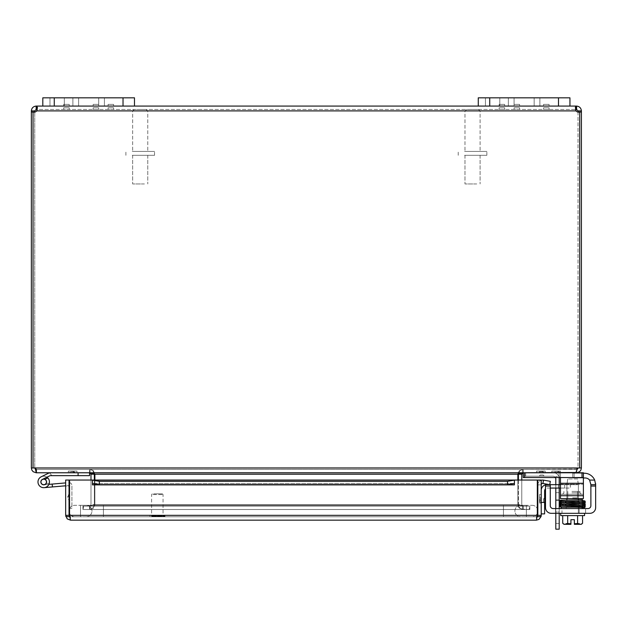 <?xml version="1.0" encoding="UTF-8"?>
<svg xmlns="http://www.w3.org/2000/svg" width="627" height="627" viewBox="0 0 627 627"><rect width="100%" height="100%" fill="white"/><g stroke="black" fill="none" stroke-linecap="round" stroke-linejoin="round"><path stroke-width="0.47" stroke-dasharray="3.13 2.35" d="M499.79 97.828L485.447 97.828L499.79 97.828L485.447 97.828L499.79 97.828L499.79 106.073L485.447 106.073L499.79 106.073L499.79 97.828M534.149 97.828L569.943 97.828L569.943 106.073L534.149 106.073L534.149 97.828L514.069 97.828L514.069 106.073L489.726 106.073L569.943 106.073L569.943 97.828L489.726 97.828L534.149 97.828L514.069 97.828L514.069 106.073L534.149 106.073L534.149 97.828L569.943 97.828L569.943 106.073L514.069 106.073L534.149 106.073L534.149 97.828L514.069 97.828L534.149 97.828L514.069 97.828L514.069 106.073L478.268 106.073L489.726 106.073L478.268 106.073L478.268 97.828L489.726 97.828L478.268 97.828L478.268 106.073L478.268 97.828L514.069 97.828L514.069 106.073L534.149 106.073L534.149 97.828L534.149 106.073L514.069 106.073L534.149 106.073L534.149 97.828M64.33 97.828L49.98 97.828L64.33 97.828L49.98 97.828L64.33 97.828L64.33 106.073L49.98 106.073L64.33 106.073L64.33 97.828M98.69 97.828L134.484 97.828L134.484 106.073L98.69 106.073L98.69 97.828L78.61 97.828L78.61 106.073L42.808 106.073L42.808 97.828L98.69 97.828L78.61 97.828L78.61 106.073L98.69 106.073L98.69 97.828L134.484 97.828L134.484 106.073L78.61 106.073L98.69 106.073L98.69 97.828L78.61 97.828L98.69 97.828L78.61 97.828L78.61 106.073L54.267 106.073L134.484 106.073L134.484 97.828L54.267 97.828L78.61 97.828L78.61 106.073L98.69 106.073L98.69 97.828L98.69 106.073L78.61 106.073L98.69 106.073L98.69 97.828M64.33 106.073L49.98 106.073L64.33 106.073M42.808 106.073L54.267 106.073L42.808 106.073L42.808 97.828L54.267 97.828L42.808 97.828L42.808 106.073L134.484 106.073M543.178 475.023L540.247 475.023L543.178 475.023L544.228 476.175L539.189 476.175L544.228 476.175M543.178 471.637L540.247 471.637L543.178 471.637L544.228 472.687L539.189 472.687L544.228 472.782L539.189 472.782L544.228 472.782M559.198 508.552L559.198 478.511A5.729 5.729 0 0 0 553.469 472.782A5.729 5.729 0 0 1 559.119 477.547M555.389 477.547A2.869 2.869 0 0 0 552.943 476.175L525.669 476.175L552.943 476.175A2.869 2.869 0 0 1 555.804 479.036L555.804 513.317M553.469 472.782L524.29 472.782L524.29 476.175L525.669 476.175L524.29 476.175L524.29 472.782L553.469 472.782M559.198 484.671L559.198 488.065M559.198 513.317L559.198 529.172L555.804 529.172L555.804 508.552M559.198 511.985L559.198 500.526L559.198 523.443L559.198 511.985L555.804 511.985L555.804 523.443L555.804 500.526L555.804 511.985L559.198 511.985M559.198 496.223L559.198 499.805L559.198 496.223M555.804 488.065L555.804 484.671M555.804 496.223L555.804 499.805L555.804 496.223M499.79 106.073L485.447 106.073L499.79 106.073M71.204 471.081L76.956 471.081L68.343 471.081L71.204 471.081L71.204 472.782L74.096 472.782L68.343 472.782L71.204 472.782L71.204 471.081M74.096 472.782L76.956 472.782L74.096 472.782L74.096 471.081L74.096 472.782M543.562 104.38L549.064 104.38L543.562 104.38L549.064 104.38L543.562 104.38L543.562 106.073L549.064 106.073L543.562 106.073L543.562 104.38M543.562 107.773L549.064 107.773L543.562 107.773L543.562 109.466L549.064 109.466L543.562 109.466L549.064 109.466L543.562 109.466L543.562 107.773L549.064 107.773L543.562 107.773M499.155 104.38L504.657 104.38L499.155 104.38L504.657 104.38L499.155 104.38L499.155 106.073L504.657 106.073L499.155 106.073L499.155 104.38M499.155 107.773L504.657 107.773L499.155 107.773L499.155 109.466L504.657 109.466L499.155 109.466L504.657 109.466L499.155 109.466L499.155 107.773L504.657 107.773L499.155 107.773M514.085 104.38L519.579 104.38L514.085 104.38L519.579 104.38L514.085 104.38L514.085 106.073L519.579 106.073L514.085 106.073L514.085 104.38M514.085 107.773L519.579 107.773L514.085 107.773L514.085 109.466L519.579 109.466L514.085 109.466L519.579 109.466L514.085 109.466L514.085 107.773L519.579 107.773L514.085 107.773M108.103 104.38L113.597 104.38L108.103 104.38L113.597 104.38L108.103 104.38L108.103 106.073L113.597 106.073L108.103 106.073L108.103 104.38M108.103 107.773L113.597 107.773L108.103 107.773L108.103 109.466L113.597 109.466L108.103 109.466L113.597 109.466L108.103 109.466L108.103 107.773L113.597 107.773L108.103 107.773M93.172 104.38L98.674 104.38L93.172 104.38L98.674 104.38L93.172 104.38L93.172 106.073L98.674 106.073L93.172 106.073L93.172 104.38M93.172 107.773L98.674 107.773L93.172 107.773L93.172 109.466L98.674 109.466L93.172 109.466L98.674 109.466L93.172 109.466L93.172 107.773L98.674 107.773L93.172 107.773M63.695 104.38L69.197 104.38L63.695 104.38L69.197 104.38L63.695 104.38L63.695 106.073L69.197 106.073L63.695 106.073L63.695 104.38M63.695 107.773L69.197 107.773L63.695 107.773L63.695 109.466L69.197 109.466L63.695 109.466L69.197 109.466L63.695 109.466L63.695 107.773L69.197 107.773L63.695 107.773M93.172 106.073L98.674 106.073L93.172 106.073M63.695 106.073L69.197 106.073L63.695 106.073M108.103 106.073L113.597 106.073L108.103 106.073M499.155 106.073L504.657 106.073L499.155 106.073M514.085 106.073L519.579 106.073L514.085 106.073M543.562 106.073L549.064 106.073L543.562 106.073M539.439 471.081L545.192 471.081L536.579 471.081L539.439 471.081L539.439 472.782L542.331 472.782L536.579 472.782L539.439 472.782L539.439 471.081M542.331 472.782L545.192 472.782L542.331 472.782L542.331 471.081L542.331 472.782M554.707 471.081L560.46 471.081L551.838 471.081L560.46 471.081L551.838 471.081L560.46 471.081L551.838 471.081L560.46 471.081L551.838 471.081L554.707 471.081L554.707 472.782L557.591 472.782L551.838 472.782L560.46 472.782L551.838 472.782L560.46 472.782L551.838 472.782L560.46 472.782L551.838 472.782L554.707 472.782L554.707 471.081M557.591 472.782L560.46 472.782L555.06 472.782L560.099 472.782L555.06 472.782L560.099 472.782L555.06 472.782L560.099 472.782L555.06 472.782L557.583 472.782L557.591 471.081L557.591 472.782M522.699 509.5L90.061 509.5L93.47 508.082L94.881 504.672L93.47 508.082L90.061 509.5L529.329 509.5L83.422 509.5L529.329 509.5L520.606 509.022L518.615 507.235L517.871 504.672L519.281 508.082L522.699 509.5L522.699 506.107L529.329 506.107L83.422 506.107L83.422 509.5L83.422 506.107L529.329 506.107L529.329 509.5L529.329 506.107L522.699 506.107L517.871 504.672L517.871 474.216L517.871 504.672L94.881 504.672L94.881 474.216L94.881 504.672L517.871 504.672L94.881 504.672L517.871 504.672L522.699 506.107L90.061 506.107L522.699 506.107L522.699 509.5M90.061 506.107L83.422 506.107L90.061 506.107L90.061 509.5L90.061 506.107L94.881 504.672L90.061 506.107M518.38 480.047L518.498 505.746L520.198 508.442L523.2 509.5L519.791 508.082L518.38 504.672L518.411 473.675L519.791 470.799L523.2 469.388L520.034 470.571L518.427 473.55L522.699 472.782L522.699 469.388L90.061 469.388L93.07 470.438L94.849 473.675L94.881 504.672L94.881 480.047M523.2 506.107L529.839 506.107L529.839 509.5L523.2 509.5L529.839 509.5L529.839 506.107L523.2 506.107L523.2 509.5L523.2 506.107L521.774 504.672L518.38 504.672L521.774 504.672L523.2 506.107M94.332 473.55L92.718 470.571L89.551 469.388L92.961 470.799L94.379 474.216L94.348 505.213L92.561 508.442L89.551 509.5L92.561 508.442L94.348 505.213L94.379 480.047M89.551 506.107L82.921 506.107L82.921 509.5L89.551 509.5L82.921 509.5L82.921 506.107L89.551 506.107L89.551 509.5L89.551 506.107L90.986 504.672L94.379 504.672L90.986 504.672L89.551 506.107M36.178 472.782L33.168 471.723L31.828 470.046L31.35 467.954L34.744 467.954L36.178 469.388L89.551 469.388L36.178 469.388L36.178 472.782L89.551 472.782L78.093 472.782L89.551 472.782L89.551 469.388L89.551 472.782L90.986 474.216L90.986 504.672L90.986 480.047M94.881 474.216L90.061 472.782L522.699 472.782L522.699 469.388L576.072 469.388L36.679 469.388L576.072 469.388L36.679 469.388L90.061 469.388L90.061 472.782L90.061 469.388L90.601 469.419L93.47 470.799L94.881 474.216L517.871 474.216L94.881 474.216L517.871 474.216L519.281 470.799L522.699 469.388L519.281 470.799L517.902 473.675L517.871 504.672L517.871 480.047M521.774 480.047L521.774 504.672L521.774 474.216L523.2 472.782L523.2 469.388L523.2 472.782L583.392 472.782L583.392 477.547L523.2 477.547L560.467 477.547L560.467 472.868L559.096 472.782L560.467 472.868L560.467 483.276L560.467 477.547L523.2 477.547L523.2 472.782L523.2 477.547L523.2 472.782L523.2 477.547L524.58 477.547L523.2 477.547L523.2 472.782L524.58 472.782L523.2 472.782L524.58 472.782L523.2 472.782L523.2 477.547L523.2 472.782L583.392 472.782L582.013 472.782L583.392 472.782L583.392 484.24L583.392 472.782L524.329 472.782L560.467 472.868L560.467 484.24L560.467 472.868L524.58 472.782L524.58 477.547L583.392 477.547L583.392 472.782L583.392 477.547L560.467 477.547L560.467 472.868L560.467 477.547L524.58 477.547L524.58 472.782L524.58 477.547L524.58 472.782L524.58 477.547L524.58 472.782L524.58 477.547L583.392 477.547L583.392 498.59L560.467 498.59L583.392 498.59L583.392 495.722L583.392 498.59L560.467 498.59L560.467 495.722L560.467 498.59L560.467 495.722L583.392 495.722L560.467 495.722L583.392 495.722L583.392 477.547L524.58 477.547M522.699 472.782L90.061 472.782M35.284 469.082L35.786 471.723L36.679 472.782L36.679 469.388L36.679 472.782L576.072 472.782L577.506 467.954L576.072 469.388L576.072 472.782L576.072 469.388L577.506 467.954L579.709 467.954L35.245 467.954L36.679 469.388L35.245 467.954L31.35 467.954L31.35 112.037L34.744 112.037L34.744 110.901L36.178 109.466L37.408 109.89L36.727 110.901A3.206 3.206 0 0 1 33.043 111.919L33.043 467.954L35.245 467.954L33.043 467.954L33.043 111.919A3.206 3.206 0 0 0 36.727 110.901L37.408 107.491L36.727 106.073L36.727 109.466L576.033 109.466L36.727 109.466M577.467 469.082L523.2 469.388L576.581 469.388L576.581 472.468M36.178 472.46L36.178 469.388L35.292 469.082M576.581 469.388L578.016 467.954L581.409 467.954L580.931 470.046L579.591 471.723L576.581 472.782L576.581 469.388M581.409 112.037L581.409 110.901C581.096 108.009 579.481 106.402 576.581 106.073L576.581 109.466L578.016 110.901L578.016 112.037L581.409 112.037L581.409 467.954L35.245 467.954L577.506 467.954M581.409 467.954L578.016 467.954L578.016 112.084M34.744 112.084L34.744 467.954L31.35 467.954M34.744 467.954L34.744 112.037M579.709 467.954L579.709 111.919A3.206 3.206 0 0 1 576.033 110.901L575.351 109.89L576.581 109.466M578.016 110.901L581.409 110.901M578.016 112.037L578.016 467.954M576.581 106.073L36.178 106.073C33.286 106.386 31.679 108.001 31.35 110.901L31.35 112.037M31.35 110.901L34.744 110.901M36.178 106.073L36.178 109.466M576.033 109.466L576.033 106.073L575.351 107.491L576.033 110.901A3.206 3.206 0 0 0 579.709 111.919A3.206 3.206 0 0 1 576.033 110.901L36.727 110.901L37.15 109.529M575.602 109.529L576.033 110.901L36.727 110.901A3.206 3.206 0 0 1 33.043 111.919L33.043 467.954M478.268 106.073L569.943 106.073M543.468 498.974L543.468 501.906L543.468 498.974L543.468 501.906L543.468 498.974L544.612 497.916L544.612 502.964L544.612 497.916L544.612 502.964L544.612 497.916L543.468 498.974M540.074 498.974L540.074 501.906L540.074 498.974L541.132 497.916L541.132 502.964L541.219 497.916L541.219 502.964L541.219 497.916L541.219 502.964L541.219 497.916L540.074 498.974L540.074 501.906L540.074 498.974M544.612 502.431L544.612 490.925A2.869 2.869 0 0 1 547.481 488.065L558.939 488.065L558.939 484.671L546.948 484.671A5.729 5.729 0 0 0 541.219 490.4L541.219 502.431L544.612 502.431L544.612 513.889L541.219 513.889L541.219 502.431L541.219 513.889M541.219 502.431L541.219 490.4M550.271 488.065L547.481 488.065A2.869 2.869 0 0 0 545.506 488.848M545.506 484.859A5.729 5.729 0 0 1 546.948 484.671M560.467 488.065L570.398 488.065L570.398 484.671L560.467 484.671M558.939 484.671L570.398 484.671L570.398 488.065L558.939 488.065M564.676 488.065L550.357 488.065L564.676 488.065L564.676 484.671L550.357 484.671L564.676 484.671L564.676 488.065M550.357 488.065L550.357 484.671L550.357 488.065M526.366 516.766L80.507 516.766L532.096 516.766L526.366 516.766L526.366 505.307L80.507 505.307L532.096 505.307L526.366 505.307L526.366 516.766M69.55 508.685A5.729 5.729 0 0 1 74.77 505.307L80.507 505.307L74.77 505.307A5.729 5.729 0 0 0 69.041 511.036A5.729 5.729 0 0 0 74.77 516.766L80.507 516.766L74.77 516.766A5.729 5.729 0 0 1 69.55 513.395M103.424 516.766L503.45 516.766L86.236 516.766L103.424 516.766L103.424 505.307L503.45 505.307L86.236 505.307A5.729 5.729 0 0 1 91.965 511.036A5.729 5.729 0 0 1 86.236 516.766A5.729 5.729 0 0 0 91.965 511.036A5.729 5.729 0 0 0 86.236 505.307L103.424 505.307L103.424 516.766M520.637 516.766L503.45 516.766L520.637 516.766A5.729 5.729 0 0 1 514.908 511.036A5.729 5.729 0 0 1 520.637 505.307L503.45 505.307L520.637 505.307A5.729 5.729 0 0 0 514.908 511.036A5.729 5.729 0 0 0 520.637 516.766M532.096 505.307A5.729 5.729 0 0 1 537.323 508.685A5.729 5.729 0 0 0 532.096 505.307M537.323 513.395A5.729 5.729 0 0 1 532.096 516.766A5.729 5.729 0 0 0 537.323 513.395M153.615 493.849L162.338 493.849L153.615 493.849M153.082 494.57L163.059 494.57L153.082 494.57M153.082 515.739L163.059 515.739L153.082 515.739M151.875 515.739L164.682 515.739L151.875 515.739M151.875 516.766L164.682 516.766L151.875 516.766M539.526 497.352L539.526 503.105L539.526 494.491L539.526 503.105L539.526 494.491L539.526 497.352L541.219 497.352L541.219 500.244L541.219 494.491L541.219 503.105L541.219 494.491L541.219 497.352L539.526 497.352M541.219 500.244L541.219 503.105L541.219 500.244L539.526 500.244L541.219 500.244M46.907 477.194L49.917 475.713A0.69 0.69 0 0 1 50.223 475.642A0.69 0.69 0 0 0 49.917 475.713L46.907 477.194L49.917 475.713A0.69 0.69 0 0 1 50.223 475.642A0.69 0.69 0 0 0 49.917 475.713A0.69 0.69 0 0 1 50.223 475.642A0.69 0.69 0 0 0 49.917 475.713L46.907 477.194L49.917 475.713A0.69 0.69 0 0 1 50.223 475.642A0.69 0.69 0 0 0 49.917 475.713A0.69 0.69 0 0 1 50.223 475.642A0.69 0.69 0 0 0 49.917 475.713L42.456 479.373A2.869 2.869 0 0 0 41.492 483.754A2.869 2.869 0 0 0 45.975 483.707A2.869 2.869 0 0 0 44.917 479.349L47.801 477.931A5.729 5.729 0 0 1 47.268 486.442A5.729 5.729 0 0 1 38.866 485.008A5.729 5.729 0 0 1 41.194 476.802A5.729 5.729 0 0 0 38.866 485.008A5.729 5.729 0 0 0 47.268 486.442A5.729 5.729 0 0 0 47.801 477.931L44.917 479.349A2.869 2.869 0 0 1 45.975 483.707A2.869 2.869 0 0 1 41.492 483.754A2.869 2.869 0 0 1 42.456 479.373A2.869 2.869 0 0 0 41.492 483.754A2.869 2.869 0 0 0 45.975 483.707A2.869 2.869 0 0 0 44.917 479.349L47.801 477.931A5.729 5.729 0 0 1 47.268 486.442A5.729 5.729 0 0 1 38.866 485.008A5.729 5.729 0 0 1 41.194 476.802L49.259 472.852L41.194 476.802A5.729 5.729 0 0 0 38.866 485.008A5.729 5.729 0 0 0 47.268 486.442A5.729 5.729 0 0 0 47.801 477.931L44.917 479.349L47.801 477.931A5.729 5.729 0 0 1 47.268 486.442A5.729 5.729 0 0 1 38.866 485.008A5.729 5.729 0 0 1 41.194 476.802L49.259 472.852L41.194 476.802A5.729 5.729 0 0 0 38.866 485.008A5.729 5.729 0 0 0 47.268 486.442A5.729 5.729 0 0 0 47.801 477.931A5.729 5.729 0 0 1 49.29 483.276A5.729 5.729 0 0 0 44.439 476.261A5.729 5.729 0 0 0 37.988 481.834A5.729 5.729 0 0 0 44.211 487.657A5.729 5.729 0 0 1 38.169 480.517A5.729 5.729 0 0 1 46.907 477.194L42.456 479.373A2.869 2.869 0 0 0 41.492 483.754A2.869 2.869 0 0 0 45.975 483.707A2.869 2.869 0 0 0 44.917 479.349A2.869 2.869 0 0 1 45.975 483.707A2.869 2.869 0 0 1 41.492 483.754A2.869 2.869 0 0 1 42.456 479.373L46.907 477.194L42.456 479.373A2.869 2.869 0 0 0 41.492 483.754A2.869 2.869 0 0 0 45.975 483.707A2.869 2.869 0 0 0 44.917 479.349L47.801 477.931A5.729 5.729 0 0 1 47.268 486.442A5.729 5.729 0 0 1 38.866 485.008A5.729 5.729 0 0 1 41.194 476.802A5.729 5.729 0 0 0 38.866 485.008A5.729 5.729 0 0 0 47.268 486.442A5.729 5.729 0 0 0 47.801 477.931L44.917 479.349A2.869 2.869 0 0 1 45.975 483.707A2.869 2.869 0 0 1 41.492 483.754A2.869 2.869 0 0 1 42.456 479.373L46.907 477.194L42.456 479.373A2.869 2.869 0 0 0 41.492 483.754A2.869 2.869 0 0 0 45.975 483.707A2.869 2.869 0 0 0 44.917 479.349L47.801 477.931A5.729 5.729 0 0 1 47.268 486.442A5.729 5.729 0 0 1 38.866 485.008A5.729 5.729 0 0 1 41.194 476.802L49.259 472.852A0.69 0.69 0 0 1 49.415 472.797A0.69 0.69 0 0 0 49.259 472.852L41.194 476.802A5.729 5.729 0 0 0 38.866 485.008A5.729 5.729 0 0 0 47.268 486.442A5.729 5.729 0 0 0 47.801 477.931L44.917 479.349A2.869 2.869 0 0 1 45.975 483.707A2.869 2.869 0 0 1 41.492 483.754A2.869 2.869 0 0 1 42.456 479.373L46.907 477.194L42.456 479.373A2.869 2.869 0 0 0 41.492 483.754A2.869 2.869 0 0 0 45.975 483.707A2.869 2.869 0 0 0 44.917 479.349L47.801 477.931A5.729 5.729 0 0 1 47.268 486.442A5.729 5.729 0 0 1 38.866 485.008A5.729 5.729 0 0 1 41.194 476.802A5.729 5.729 0 0 0 38.866 485.008A5.729 5.729 0 0 0 47.268 486.442A5.729 5.729 0 0 0 47.801 477.931L44.917 479.349A2.869 2.869 0 0 1 45.975 483.707A2.869 2.869 0 0 1 41.492 483.754A2.869 2.869 0 0 1 42.456 479.373L46.907 477.194L42.456 479.373A2.869 2.869 0 0 0 41.492 483.754A2.869 2.869 0 0 0 45.975 483.707A2.869 2.869 0 0 0 44.917 479.349L47.801 477.931L44.917 479.349A2.869 2.869 0 0 1 45.975 483.707A2.869 2.869 0 0 1 41.492 483.754A2.869 2.869 0 0 1 42.456 479.373L46.907 477.194L42.456 479.373A2.869 2.869 0 0 0 41.492 483.754A2.869 2.869 0 0 0 45.975 483.707A2.869 2.869 0 0 0 44.917 479.349A2.869 2.869 0 0 1 45.975 483.707A2.869 2.869 0 0 1 41.492 483.754A2.869 2.869 0 0 1 42.456 479.373L49.917 475.713A0.69 0.69 0 0 1 50.223 475.642A0.69 0.69 0 0 0 49.917 475.713A0.69 0.69 0 0 1 50.223 475.642L78.093 475.642L78.093 472.782L49.557 472.782A0.69 0.69 0 0 0 49.259 472.852A0.69 0.69 0 0 1 49.415 472.797A0.69 0.69 0 0 0 49.259 472.852A0.69 0.69 0 0 1 49.415 472.797A0.69 0.69 0 0 0 49.259 472.852A0.69 0.69 0 0 1 49.415 472.797A0.69 0.69 0 0 0 49.259 472.852A0.69 0.69 0 0 1 49.415 472.797A0.69 0.69 0 0 0 49.259 472.852A0.69 0.69 0 0 1 49.415 472.797A0.69 0.69 0 0 0 49.259 472.852A0.69 0.69 0 0 1 49.415 472.797A0.69 0.69 0 0 0 49.259 472.852A0.69 0.69 0 0 1 49.415 472.797A0.69 0.69 0 0 0 49.259 472.852L41.194 476.802A5.729 5.729 0 0 0 38.866 485.008A5.729 5.729 0 0 0 47.268 486.442A5.729 5.729 0 0 0 47.801 477.931L44.917 479.349A2.869 2.869 0 0 1 45.975 483.707A2.869 2.869 0 0 1 41.492 483.754A2.869 2.869 0 0 1 42.456 479.373A2.869 2.869 0 0 0 43.968 484.804L52.182 484.083L52.433 486.936L69.041 485.784L69.041 480.047L65.655 480.047L65.655 485.784L69.041 485.784L69.041 480.047L65.655 480.047L69.041 480.047L69.041 515.331L65.655 515.331L65.804 516.538L67.888 519.407L70.475 520.159L70.475 516.766L536.398 516.766L537.323 515.331L537.323 480.047L514.414 480.047L514.406 484.875L514.406 480.125L514.406 483.48L507.525 484.671L507.525 481.332L514.406 480.125L514.406 483.464L514.406 480.047L537.323 480.047L514.414 480.047L514.414 484.883L514.414 480.047L92.467 480.047L99.348 481.332L99.348 484.671L92.467 483.48L92.467 480.125L92.467 484.875L92.467 480.047M65.655 485.784L65.655 515.331M92.467 483.48L92.459 484.883L514.406 484.883L514.414 480.047M99.348 484.671L507.525 484.671M514.406 483.48L514.414 484.883L92.467 484.875L514.406 484.875M543.562 480.133L550.334 481.332L549.746 484.671L542.974 483.48L543.491 480.125A4.828 4.828 0 0 0 537.825 484.875L537.825 480.047L537.825 484.883A4.828 4.828 0 0 1 541.219 480.266M542.974 483.48L542.904 483.464A1.434 1.434 0 0 0 541.219 484.875L537.825 484.883L541.219 484.883L541.219 480.047L537.825 480.047L541.219 480.047L541.219 484.883L537.825 484.883L541.219 484.875M99.348 481.332L507.525 481.332M514.406 483.464L92.467 483.464L514.406 483.441M541.07 516.538L538.977 519.407L536.398 520.159L537.174 516.538L536.398 516.766L537.825 515.331L537.825 480.047L541.219 480.047L541.062 516.538L536.398 516.766L70.475 516.766L69.55 515.331L69.55 480.047L92.459 480.047L92.459 484.883L92.459 480.047L69.55 480.047L69.55 515.331L69.55 480.047L92.459 480.047L92.467 484.883M537.151 516.734L536.398 516.766L536.398 520.159L536.398 516.766L537.323 515.331L537.323 480.047L537.323 515.331L69.55 515.331L70.475 520.159L70.475 516.766L69.041 515.331M69.722 516.734L70.475 516.766L69.55 515.331L537.323 515.331L69.55 515.331M537.825 515.331L541.219 515.331M72.364 472.319L74.997 472.319L72.364 472.319M72.364 472.782L74.997 472.782L72.364 472.782M49.917 475.713A0.69 0.69 0 0 1 50.223 475.642L51.947 475.642L50.223 475.642A0.69 0.69 0 0 0 49.917 475.713M89.551 472.782L89.551 475.642L78.093 475.642M49.415 472.797L51.947 475.642L49.415 472.797M41.194 476.802A5.729 5.729 0 0 0 38.866 485.008A5.729 5.729 0 0 0 47.268 486.442A5.729 5.729 0 0 0 47.801 477.931A5.729 5.729 0 0 1 47.268 486.442A5.729 5.729 0 0 1 38.866 485.008A5.729 5.729 0 0 1 41.194 476.802A5.729 5.729 0 0 0 38.866 485.008A5.729 5.729 0 0 0 47.268 486.442A5.729 5.729 0 0 0 47.801 477.931L44.917 479.349L47.801 477.931A5.729 5.729 0 0 1 47.268 486.442A5.729 5.729 0 0 1 38.866 485.008A5.729 5.729 0 0 1 41.194 476.802L49.259 472.852L41.194 476.802M48.906 484.365L43.968 484.804L52.182 484.083L52.433 486.936L44.211 487.657L52.433 486.936L52.182 484.083L52.433 486.936L52.182 484.083L52.433 486.936L44.211 487.657L52.433 486.936L52.182 484.083L52.433 486.936L52.182 484.083L52.433 486.936L44.211 487.657L52.433 486.936L52.182 484.083L52.433 486.936L52.182 484.083L52.433 486.936L44.211 487.657A5.729 5.729 0 0 1 37.988 481.834A5.729 5.729 0 0 1 44.439 476.261A5.729 5.729 0 0 1 49.29 483.276A5.729 5.729 0 0 0 44.439 476.261A5.729 5.729 0 0 0 37.988 481.834A5.729 5.729 0 0 0 44.211 487.657L52.433 486.936L52.182 484.083L52.433 486.936L52.182 484.083L43.968 484.804A2.869 2.869 0 0 1 40.88 481.544A2.869 2.869 0 0 1 44.744 479.279A2.869 2.869 0 0 1 46.084 483.558L49.29 483.276A5.729 5.729 0 0 0 44.439 476.261A5.729 5.729 0 0 0 37.988 481.834A5.729 5.729 0 0 0 44.211 487.657A5.729 5.729 0 0 1 37.988 481.834A5.729 5.729 0 0 1 44.439 476.261A5.729 5.729 0 0 1 49.29 483.276L46.084 483.558A2.869 2.869 0 0 0 44.744 479.279A2.869 2.869 0 0 0 40.88 481.544A2.869 2.869 0 0 0 43.968 484.804L52.182 484.083L43.968 484.804A2.869 2.869 0 0 1 40.88 481.544A2.869 2.869 0 0 1 44.744 479.279A2.869 2.869 0 0 1 46.084 483.558L49.29 483.276A5.729 5.729 0 0 0 44.439 476.261A5.729 5.729 0 0 0 37.988 481.834A5.729 5.729 0 0 0 44.211 487.657A5.729 5.729 0 0 1 37.988 481.834A5.729 5.729 0 0 1 44.439 476.261A5.729 5.729 0 0 1 49.29 483.276L46.084 483.558A2.869 2.869 0 0 0 44.744 479.279A2.869 2.869 0 0 0 40.88 481.544A2.869 2.869 0 0 0 43.968 484.804L52.182 484.083L43.968 484.804A2.869 2.869 0 0 1 40.88 481.544A2.869 2.869 0 0 1 44.744 479.279A2.869 2.869 0 0 1 46.084 483.558L49.29 483.276A5.729 5.729 0 0 0 44.439 476.261A5.729 5.729 0 0 0 37.988 481.834A5.729 5.729 0 0 0 44.211 487.657A5.729 5.729 0 0 1 37.988 481.834A5.729 5.729 0 0 1 44.439 476.261A5.729 5.729 0 0 1 49.29 483.276L46.084 483.558A2.869 2.869 0 0 0 44.744 479.279A2.869 2.869 0 0 0 40.88 481.544A2.869 2.869 0 0 0 43.968 484.804L52.182 484.083L43.968 484.804A2.869 2.869 0 0 1 40.88 481.544A2.869 2.869 0 0 1 44.744 479.279A2.869 2.869 0 0 1 46.084 483.558L49.29 483.276A5.729 5.729 0 0 0 44.439 476.261A5.729 5.729 0 0 0 37.988 481.834A5.729 5.729 0 0 0 44.211 487.657A5.729 5.729 0 0 1 37.988 481.834A5.729 5.729 0 0 1 44.439 476.261A5.729 5.729 0 0 1 49.29 483.276L46.084 483.558A2.869 2.869 0 0 0 44.744 479.279A2.869 2.869 0 0 0 40.88 481.544A2.869 2.869 0 0 0 43.968 484.804L52.182 484.083L43.968 484.804A2.869 2.869 0 0 1 40.88 481.544A2.869 2.869 0 0 1 44.744 479.279A2.869 2.869 0 0 1 46.084 483.558L49.29 483.276A5.729 5.729 0 0 0 44.439 476.261A5.729 5.729 0 0 0 37.988 481.834A5.729 5.729 0 0 0 44.211 487.657A5.729 5.729 0 0 1 37.988 481.834A5.729 5.729 0 0 1 44.439 476.261A5.729 5.729 0 0 1 49.29 483.276L46.084 483.558L49.29 483.276A5.729 5.729 0 0 0 44.439 476.261A5.729 5.729 0 0 0 37.988 481.834A5.729 5.729 0 0 0 44.211 487.657A5.729 5.729 0 0 1 37.988 481.834A5.729 5.729 0 0 1 44.439 476.261A5.729 5.729 0 0 1 49.29 483.276L46.084 483.558A2.869 2.869 0 0 0 44.744 479.279A2.869 2.869 0 0 0 40.88 481.544A2.869 2.869 0 0 0 43.968 484.804L52.182 484.083L43.968 484.804A2.869 2.869 0 0 1 42.456 479.373A2.869 2.869 0 0 0 41.492 483.754A2.869 2.869 0 0 0 45.975 483.707A2.869 2.869 0 0 0 44.917 479.349L47.801 477.931M78.093 472.782L49.557 472.782M68.586 497.07L68.586 494.437L68.586 497.07M69.041 497.07L69.041 499.703L69.041 497.07M43.968 484.804A2.869 2.869 0 0 1 40.88 481.544A2.869 2.869 0 0 1 44.744 479.279A2.869 2.869 0 0 1 46.084 483.558L49.29 483.276L46.084 483.558A2.869 2.869 0 0 0 44.744 479.279A2.869 2.869 0 0 0 40.88 481.544A2.869 2.869 0 0 0 43.968 484.804A2.869 2.869 0 0 1 40.88 481.544A2.869 2.869 0 0 1 44.744 479.279A2.869 2.869 0 0 1 46.084 483.558L49.29 483.276L46.084 483.558A2.869 2.869 0 0 0 44.917 479.349A2.869 2.869 0 0 1 46.084 483.558A2.869 2.869 0 0 0 44.917 479.349M69.041 486.983A1.372 1.372 0 0 0 67.551 485.611A1.372 1.372 0 0 1 69.041 486.983L69.041 508.489L69.041 486.983M69.55 482.665A2.869 2.869 0 0 1 71.909 485.486L71.909 508.238L69.55 508.442M69.041 508.489L71.909 508.238L71.909 485.486A2.869 2.869 0 0 0 68.798 482.633A2.869 2.869 0 0 1 69.041 482.618M52.182 484.083L65.655 482.908M44.188 484.655A2.751 2.751 0 0 0 45.826 480.18A2.751 2.751 0 0 0 41.131 481.003A2.751 2.751 0 0 0 44.188 484.655M136.905 109.466L146.177 109.466L136.905 109.466M136.012 111.073L147.776 111.073L136.012 111.073M136.012 151.413L147.776 151.413L136.012 151.413M132.258 155.308L154.54 155.308L132.258 155.308M144.414 155.308L132.65 155.308L144.414 155.308M132.258 151.413L154.54 151.413L132.258 151.413M144.414 183.954L132.65 183.954L144.414 183.954M469.231 109.466L478.503 109.466L469.231 109.466M468.338 111.073L480.102 111.073L468.338 111.073M468.338 151.413L480.102 151.413L468.338 151.413M464.583 155.308L486.865 155.308L464.583 155.308M476.739 155.308L464.975 155.308L476.739 155.308M464.583 151.413L486.865 151.413L464.583 151.413M476.739 183.954L464.975 183.954L476.739 183.954M550.271 484.671L550.271 505.691L550.271 484.671L550.271 486.043L545.506 486.043L545.506 484.671L545.506 507.588L545.506 484.671M585.156 477.978A5.729 5.729 0 0 1 589.592 480.086L594.694 480.086A11.458 11.458 0 0 0 584.192 473.213A11.458 11.458 0 0 1 594.694 480.086A11.458 11.458 0 0 0 584.192 473.213L572.733 473.213L572.733 477.978L574.105 477.978L572.733 477.978L572.733 473.213L583.392 473.213L572.733 473.213L572.733 477.978L585.156 477.978L572.733 477.978L572.733 473.213L574.105 473.213L574.105 477.978L585.156 477.978A5.729 5.729 0 0 1 589.592 480.086L590.885 483.707L589.592 480.086L590.885 483.707L590.885 486.043L590.885 484.671L595.65 484.671L590.885 484.671L595.65 484.671L595.65 486.043L595.65 484.671L590.885 484.671L590.885 483.707L590.885 484.671L595.65 484.671L595.634 484.091L595.65 486.043L590.885 486.043L590.885 505.691A2.869 2.869 0 0 1 588.016 508.552L553.132 508.552A2.869 2.869 0 0 1 550.271 505.691L550.271 486.043L545.506 486.043L545.506 507.588A5.729 5.729 0 0 0 551.235 513.317L589.921 513.317A5.729 5.729 0 0 0 595.65 507.588L595.65 486.043L590.885 486.043L590.885 484.671L595.65 484.671M550.271 505.691A2.869 2.869 0 0 0 553.132 508.552L588.016 508.552A2.869 2.869 0 0 0 590.885 505.691L590.885 486.043L595.65 486.043L595.65 507.588A5.729 5.729 0 0 1 589.921 513.317L555.546 513.317L585.61 513.317L555.546 513.317L555.546 508.552L585.61 508.552L555.546 508.552L555.546 513.317M595.587 483.456L595.532 483.025L595.587 483.456M551.235 513.317A5.729 5.729 0 0 1 545.506 507.588A5.729 5.729 0 0 0 551.235 513.317L589.921 513.317A5.729 5.729 0 0 0 595.65 507.588M574.356 524.321L580.085 524.321A12.156 6.074 90 0 0 582.561 523.263A12.156 6.074 90 0 1 580.085 524.321A12.156 6.074 90 0 1 577.6 523.263A12.156 12.156 0 0 1 574.356 524.196L574.356 523.451L579.513 523.451L574.356 523.451L574.356 524.321L580.085 524.321A12.156 6.074 90 0 1 577.6 523.263L577.6 515.613L582.561 515.613L562.717 515.613L582.561 515.613L567.678 515.613L577.6 515.613L577.6 523.263A12.156 6.074 90 0 0 580.085 524.321L574.356 524.196A12.156 12.156 0 0 0 577.6 523.263A12.156 12.156 0 0 1 574.356 524.196L574.356 519.689L574.356 524.321L574.356 519.689L570.923 519.689L570.923 524.196A12.156 12.156 0 0 1 567.678 523.263A12.156 6.074 -90 0 1 565.193 524.321L570.923 524.321L570.923 523.451L570.923 524.321L565.193 524.321A12.156 6.074 -90 0 0 567.678 523.263A12.156 12.156 0 0 0 570.923 524.196L565.766 524.321L570.923 524.321L570.923 523.451L565.766 523.451L570.923 523.451L570.923 524.196A12.156 12.156 0 0 1 567.678 523.263A12.156 6.074 -90 0 1 565.193 524.321A12.156 6.074 -90 0 1 562.717 523.263A12.156 6.074 -90 0 0 565.193 524.321L570.923 524.321M567.678 515.613L562.717 515.613L567.678 515.613L567.678 523.263M578.368 498.59L578.368 484.671L566.91 484.671L578.368 484.671L566.91 484.671L578.368 484.671L577.545 478.942L567.733 478.942L577.545 478.942L578.368 484.671L578.368 513.317L566.91 513.317L578.368 513.317L566.91 513.317L578.368 513.317L578.368 507.18M582.561 515.613L582.561 523.263A12.156 6.074 90 0 1 580.085 524.321M562.717 515.613L562.717 523.263A14.883 14.883 0 0 0 564.041 524.321M584.56 513.317L560.718 513.317L584.56 513.317L560.718 513.317L584.56 513.317L584.56 515.613L560.718 515.613L584.56 515.613L560.718 515.613L560.718 513.317M579.082 507.18L566.197 507.18L579.082 507.18L566.197 507.18L579.082 507.18L579.082 508.552L566.197 508.552L579.082 508.552L579.082 507.18M584.098 508.552L561.181 508.552L584.098 508.552L561.181 508.552L584.098 508.552L584.098 507.18L561.181 507.18L582.867 507.18M571.432 501.224L582.358 500.997A0.666 0.533 -91.8 0 1 582.295 499.672A0.666 0.533 -91.8 0 0 582.358 500.997A0.666 0.533 -91.8 0 0 582.311 499.672M582.867 507.118A0.666 0.533 88.2 0 1 581.793 507.133A0.666 0.533 88.2 0 1 582.867 507.118M563.383 505.495A0.666 0.533 -88.2 0 0 562.968 504.453A0.666 0.533 -88.2 0 0 562.928 505.785A0.666 0.533 -88.2 0 0 562.968 504.453A0.666 0.533 -88.2 0 0 562.928 505.785L582.311 505.127A0.666 0.533 88.2 0 1 582.35 506.451A0.666 0.533 88.2 0 1 582.311 505.127L584.474 505.025L584.474 506.287L579.724 506.122A0.666 0.392 -88.7 0 0 580.124 505.456A0.666 0.392 -88.7 0 1 579.724 506.122M557.583 476.402L556.118 476.402L557.583 476.402M557.583 477.547L555.06 477.547L557.583 477.547M557.583 471.637L559.049 471.637L557.583 471.637M572.639 497.901L577.475 497.901L572.639 497.901M572.639 498.59L578.165 498.59L572.639 498.59M572.639 491.411L577.475 491.411L572.639 491.411M583.392 477.547L583.392 483.276L560.467 483.276L560.467 495.722L560.467 477.547L583.392 477.547L560.467 477.547M560.467 484.24L560.467 472.868L560.467 494.28L583.392 494.28L583.392 472.782L583.392 494.28L560.467 494.28L560.467 484.24L583.392 484.24L560.467 484.24M582.013 477.547L582.013 472.782L582.013 477.547L582.013 472.782L524.58 472.782L583.392 472.782L523.2 472.782M571.926 494.28L581.386 494.28L571.926 494.28M571.926 491.411L579.951 491.411L571.926 491.411M583.392 477.978L574.105 477.978L574.105 473.213L574.105 477.978L574.105 473.213L584.192 473.213M553.132 508.552L588.016 508.552M561.98 508.552L585.61 508.552L561.98 508.552L561.98 513.317L585.61 513.317L561.98 513.317L561.98 508.552M590.885 505.691L590.885 486.043M574.356 519.689L570.923 519.689M574.356 523.451L579.513 523.451L574.356 523.451M570.923 523.451L565.766 523.451L570.923 523.451M577.545 478.942L567.733 478.942L577.545 478.942M578.368 506.545L578.368 503.865M578.368 503.787L578.368 502.462M578.368 501.091L578.368 499.766L566.91 499.978L566.91 502.635M565.193 524.321A12.156 6.074 -90 0 1 562.717 523.263M577.6 515.613L577.6 523.263M579.082 508.552L566.197 508.552L579.082 508.552M561.181 508.552L561.181 507.18L584.098 507.18L584.098 507.713M560.467 483.276L583.392 483.276L560.467 483.276L560.467 495.722M582.013 472.782L524.58 472.782M583.392 483.276L583.392 495.722M560.467 494.28L583.392 494.28L560.467 494.28M539.878 97.828L539.878 106.073L539.878 97.828M508.34 106.073L508.34 97.828L508.34 106.073M489.726 97.828L489.726 106.073M558.485 106.073L558.485 97.828M104.419 97.828L104.419 106.073L104.419 97.828M72.881 106.073L72.881 97.828L72.881 106.073M54.267 97.828L54.267 106.073M123.025 106.073L123.025 97.828M544.228 476.081L539.189 476.081L544.228 476.081M525.669 472.782L525.669 476.175L525.669 472.782M90.986 474.216L94.379 474.216M521.774 474.216L518.38 474.216M36.727 110.901L576.033 110.901M544.518 497.916L544.518 502.964L544.518 497.916M503.45 516.766L503.45 505.307L503.45 516.766M80.507 516.766L80.507 505.307L80.507 516.766M151.601 516.099L165.05 516.099L151.601 516.099M151.601 516.397L165.05 516.397L151.601 516.397M542.904 483.464L543.491 480.125M92.467 480.125L514.406 480.125M70.475 516.766L65.804 516.538M545.506 486.043L550.271 486.043M594.694 480.086L589.592 480.086L594.694 480.086M579.168 513.317L579.168 508.552L579.168 513.317M582.867 501.663A0.666 0.533 -91.8 0 0 581.793 501.663A0.666 0.533 -91.8 0 0 582.867 501.663M574.026 501.177L584.474 500.902L583.98 501.529L584.474 502.164L561.91 501.631L565.53 501.334A0.666 0.392 -91.3 0 1 565.562 502.658A0.666 0.392 -91.3 0 1 565.546 501.334A0.666 0.392 -91.3 0 1 565.938 502M562.521 502.744A0.666 0.533 91.8 0 1 562.968 501.671A0.666 0.533 91.8 0 1 562.921 502.995A0.666 0.533 91.8 0 1 562.968 501.671A0.666 0.533 91.8 0 1 563.383 502.713M579.372 502.439A0.666 0.392 91.3 0 0 580.124 502.674A0.666 0.392 91.3 0 0 579.34 502.674A0.666 0.392 91.3 0 0 580.124 502.674A0.666 0.392 91.3 0 0 579.379 502.399M582.867 503.026A0.666 0.533 -91.8 0 0 581.793 503.026A0.666 0.533 -91.8 0 0 582.867 503.026M584.474 506.287L579.716 506.122A0.666 0.392 -88.7 0 1 579.748 504.79A0.666 0.392 -88.7 0 1 580.124 505.456A0.666 0.392 -88.7 0 0 579.379 505.174M561.212 505.299L565.562 505.44A0.666 0.392 88.7 0 0 565.53 504.116A0.666 0.392 88.7 0 0 565.562 505.44A0.666 0.392 88.7 0 0 565.546 504.116M582.867 504.429A0.666 0.533 -91.8 0 0 582.311 503.771L582.311 503.771A0.666 0.533 -91.8 0 0 582.358 505.096A0.666 0.533 -91.8 0 0 582.867 504.429M557.583 477.453L555.06 477.453L557.583 477.453M557.583 472.687L555.06 472.687L557.583 472.687M559.096 472.782L559.096 477.547L559.096 472.782M571.926 492.846L579.951 492.846L571.926 492.846M582.295 501.004A0.666 0.533 -91.8 0 0 582.358 502.329C586.943 501.843 586.754 501.302 581.793 500.714L582.757 500.746M563.352 502.768A0.666 0.533 91.8 0 1 562.552 502.791M582.295 502.36A0.666 0.533 -91.8 0 0 582.358 503.685L560.812 504.218L561.298 503.583L560.812 502.956L584.184 503.559C586.457 504.061 585.845 504.57 582.358 505.096A0.666 0.533 -91.8 0 1 582.287 503.771M582.35 506.451L560.804 506.953L560.804 505.691L582.35 506.451A0.666 0.533 88.2 0 1 582.295 505.127M579.716 506.122L562.928 505.785L579.716 506.122A0.666 0.392 -88.7 0 1 579.372 505.197M560.538 505.652L562.928 505.785A0.666 0.533 -88.2 0 0 563.375 505.511M485.447 106.073L485.447 97.828L485.447 106.073M514.069 106.073L514.069 97.828L514.069 106.073M49.98 106.073L49.98 97.828L49.98 106.073M78.61 106.073L78.61 97.828L78.61 106.073M539.189 476.175L540.247 475.023M539.189 472.782L540.247 471.637M555.804 499.805L559.198 499.805M555.804 492.65L559.198 492.65M559.198 500.526L555.804 500.526M559.198 523.443L555.804 523.443M76.956 472.782L76.956 471.081M68.343 472.782L68.343 471.081M549.064 106.073L549.064 104.38L549.064 106.073M549.064 107.773L549.064 109.466L549.064 107.773M504.657 106.073L504.657 104.38L504.657 106.073M504.657 107.773L504.657 109.466L504.657 107.773M519.579 106.073L519.579 104.38L519.579 106.073M519.579 107.773L519.579 109.466L519.579 107.773M113.597 106.073L113.597 104.38L113.597 106.073M113.597 107.773L113.597 109.466L113.597 107.773M98.674 106.073L98.674 104.38L98.674 106.073M98.674 107.773L98.674 109.466L98.674 107.773M69.197 106.073L69.197 104.38L69.197 106.073M69.197 107.773L69.197 109.466L69.197 107.773M545.192 472.782L545.192 471.081M536.579 472.782L536.579 471.081M560.46 472.782L560.46 471.081L560.46 472.782M551.838 472.782L551.838 471.081L551.838 472.782M575.351 107.491L575.351 109.89L575.351 107.491M37.408 109.89L37.408 107.491L37.408 109.89M544.518 502.964L543.468 501.906L544.518 502.964M541.132 502.964L540.074 501.906L541.132 502.964M152.314 493.849L151.601 494.57L151.601 515.739M162.338 493.849L163.059 494.57L163.059 515.739M164.682 516.766L164.682 515.739M149.971 516.766L149.971 515.739M541.219 503.105L539.526 503.105L541.219 503.105M541.219 494.491L539.526 494.491L541.219 494.491M74.997 472.782L74.997 472.319L72.646 471.394L69.73 472.319L69.73 472.782M72.081 471.394L72.646 471.394M69.041 494.437L67.653 496.788L68.586 499.703L69.041 499.703M67.653 497.352L67.653 496.788M134.256 109.466L132.65 111.073L132.65 151.413L132.65 111.073L134.256 109.466M146.177 109.466L147.776 111.073L147.776 151.413L147.776 111.073L146.177 109.466M154.54 155.308L154.54 151.413L154.54 155.308M125.894 155.308L125.894 151.413L125.894 155.308M132.65 155.308L132.65 183.954L132.65 155.308M147.776 155.308L147.776 183.954L147.776 155.308M466.582 109.466L464.975 111.073L464.975 151.413L464.975 111.073L466.582 109.466M478.503 109.466L480.102 111.073L480.102 151.413L480.102 111.073L478.503 109.466M486.865 155.308L486.865 151.413L486.865 155.308M458.219 155.308L458.219 151.413L458.219 155.308M464.975 155.308L464.975 183.954L464.975 155.308M480.102 155.308L480.102 183.954L480.102 155.308M585.61 513.317L585.61 508.552L585.61 513.317M579.513 524.321L579.513 523.451L579.513 524.321M566.91 498.59L566.91 484.671L567.733 478.942L566.91 484.671L566.91 507.18M565.766 524.321L565.766 523.451L565.766 524.321M566.197 508.552L566.197 507.18L566.197 508.552M561.298 500.863L560.804 501.498L561.298 500.863L560.804 500.236M560.804 501.498L565.852 501.326M582.358 502.329L560.804 502.83L561.298 502.196L560.812 501.569L584.709 502.211L560.812 501.569M560.695 502.893L579.716 503.34L560.695 502.893L584.466 502.251L583.98 502.885L584.474 503.512L579.716 503.34L582.765 503.426M566.44 501.318L580.453 501.051M560.82 502.956L582.358 503.685M582.35 507.784L585.312 506.984L582.985 506.208L560.804 505.691M584.427 506.365L582.311 506.459L584.474 506.357L584.474 507.619M584.098 507.588L565.186 507.18L584.098 507.588M562.968 504.453L583.745 504.907L560.812 504.351M582.765 504.829L560.734 504.288L584.466 504.923L583.98 504.288L584.466 503.661L565.53 504.116C561.243 503.975 559.386 504.265 559.966 504.986M565.562 505.44L582.35 505.096M560.099 477.453L559.049 476.402L560.099 477.453M555.06 477.453L556.118 476.402L555.06 477.453M555.06 472.687L556.118 471.637L555.06 472.687M560.099 472.687L559.049 471.637L560.099 472.687M567.803 497.901L567.114 498.59L567.803 497.901L567.803 491.411L567.803 497.901M577.475 497.901L578.165 498.59L577.475 497.901L577.475 491.411L577.475 497.901M579.951 492.846L581.386 494.28L579.951 492.846L579.951 491.411L579.951 492.846M563.908 492.846L562.474 494.28L563.908 492.846L563.908 491.411L563.908 492.846M566.91 506.757L566.91 505.433M566.91 505.417L566.91 504.084M566.91 504.014L566.91 502.682M560.522 501.529L582.757 502.078"/><path stroke-width="0.94" d="M123.025 106.073L134.484 106.073L134.484 97.828L42.808 97.828L42.808 106.073L123.025 106.073L123.025 97.828M559.119 477.547A5.729 5.729 0 0 1 559.198 478.511L559.198 484.671M559.198 488.065L559.198 508.552M555.804 513.317L555.804 529.172L559.198 529.172L559.198 513.317M555.804 484.671L555.804 479.036A2.869 2.869 0 0 0 555.389 477.547M555.804 508.552L555.804 488.065M558.485 106.073L569.943 106.073L569.943 97.828L478.268 97.828L478.268 106.073L558.485 106.073L558.485 97.828M94.379 480.047L94.332 473.55M33.043 112.037L31.35 112.037L31.35 467.954L31.828 470.046L33.168 471.723L36.178 472.782L89.551 472.782L90.986 474.216L90.986 480.047M517.871 480.047L517.871 474.216L518.427 473.55L518.38 480.047M576.581 472.468L523.2 472.782L521.774 474.216L521.774 480.047M522.699 472.782L517.871 474.216L94.881 474.216L94.881 480.047M94.881 474.216L90.061 472.782M35.292 469.082L34.744 467.954M578.016 467.954L577.467 469.082M582.013 472.782L582.013 477.547L583.392 477.547L583.392 472.782L576.581 472.782L579.591 471.723L580.931 470.046L581.409 467.954L581.409 112.037L579.709 112.037M31.35 467.954L577.506 467.954L576.072 472.782L36.679 472.782L35.284 469.082M577.506 467.954L581.409 467.954M33.043 467.954L33.043 111.919A3.206 3.206 0 0 0 36.727 110.901L37.408 107.491L36.727 106.073L42.808 106.073M579.332 112.037L578.016 112.037L578.016 110.901L576.581 109.466L575.602 109.529M579.709 467.954L579.709 111.919A3.206 3.206 0 0 1 576.033 110.901L575.367 107.107L576.581 106.073C579.473 106.386 581.08 108.001 581.409 110.901L581.409 112.037M581.409 110.901L578.016 110.901M576.581 106.073L576.581 109.466M37.15 109.529L36.178 109.466L34.744 110.901L34.744 112.037L33.419 112.037M31.35 112.037L31.35 110.901C31.663 108.009 33.27 106.402 36.178 106.073L36.727 106.073L36.727 109.466M34.744 110.901L31.35 110.901M36.178 109.466L36.178 106.073M569.943 106.073L576.033 106.073L576.033 109.466M134.484 106.073L478.268 106.073M541.219 513.889L544.612 513.889L544.612 502.431L541.219 502.431M545.506 488.848A2.869 2.869 0 0 0 544.612 490.925L544.612 502.431M546.948 484.671L558.939 484.671L558.939 488.065L550.271 488.065M541.219 490.4A5.729 5.729 0 0 1 545.506 484.859M558.939 488.065L560.467 488.065M560.467 484.671L558.939 484.671M537.323 508.685A5.729 5.729 0 0 1 537.323 513.395A5.729 5.729 0 0 0 537.323 508.685M69.55 508.685A5.729 5.729 0 0 0 69.55 513.395M65.655 515.331L65.655 480.047L69.041 480.047L69.041 515.331L65.655 515.331L67.175 518.85L70.475 520.159L536.398 520.159L70.475 520.159L69.55 515.331L69.55 480.047L92.459 480.047L92.459 484.883L92.467 483.48L99.348 484.671L99.348 481.332L92.467 480.133L92.467 483.48M542.974 483.48L549.746 484.671L550.334 481.332L543.562 480.133L542.904 483.464A1.434 1.434 0 0 0 541.219 484.875M543.562 480.133L543.491 480.125A4.828 4.828 0 0 0 541.219 480.266M514.406 480.133L507.525 481.332L507.525 484.671L514.406 483.48L514.406 480.047L92.467 480.125M507.525 484.671L99.348 484.671M514.406 483.48L514.406 484.883L92.467 484.875M507.525 481.332L99.348 481.332M92.467 480.047L514.406 480.047L514.414 484.883M514.414 480.047L537.323 480.047L537.323 515.331L536.398 520.159L538.977 519.407L541.07 516.538L541.219 515.331L541.219 480.047L537.825 480.047L537.825 515.331L541.219 515.331M69.699 516.53L69.041 515.331M537.323 515.347L537.174 516.538L537.825 515.331M78.093 472.782L78.093 475.642L50.223 475.642A0.69 0.69 0 0 0 49.917 475.713A0.69 0.69 0 0 1 50.223 475.642A0.69 0.69 0 0 0 49.917 475.713L46.907 477.194A5.729 5.729 0 0 1 47.801 477.931L44.917 479.349A2.869 2.869 0 0 1 45.975 483.707A2.869 2.869 0 0 1 41.492 483.754A2.869 2.869 0 0 1 42.456 479.373L46.907 477.194M78.093 475.642L89.551 475.642L89.551 472.782M47.801 477.931A5.729 5.729 0 0 1 47.268 486.442A5.729 5.729 0 0 1 38.866 485.008A5.729 5.729 0 0 1 41.194 476.802L49.259 472.852A0.69 0.69 0 0 1 49.557 472.782M65.655 485.784L44.211 487.657L52.433 486.936L44.211 487.657L52.433 486.936L44.211 487.657L52.433 486.936L44.211 487.657L52.433 486.936L52.182 484.083L48.906 484.365M44.917 479.349A2.869 2.869 0 0 0 42.456 479.373A2.869 2.869 0 0 1 44.917 479.349A2.869 2.869 0 0 0 40.896 481.458A2.869 2.869 0 0 0 43.968 484.804M69.55 508.442L69.041 508.489M69.041 482.618A2.869 2.869 0 0 1 69.55 482.665M65.655 482.908L52.182 484.083M44.188 484.655A2.751 2.751 0 0 0 45.826 480.18A2.751 2.751 0 0 0 41.131 481.003A2.751 2.751 0 0 0 44.188 484.655M545.506 484.671L550.271 484.671L545.506 484.671L550.271 484.671L545.506 484.671L545.506 486.043L550.271 486.043L550.271 484.671M584.192 473.213L583.392 473.213L584.192 473.213A11.458 11.458 0 0 1 594.694 480.086L595.65 484.671L590.885 484.671L589.592 480.086A5.729 5.729 0 0 0 585.156 477.978L583.392 477.978M595.65 507.588L595.65 484.671L590.885 484.671L590.885 486.043L595.65 486.043L595.65 507.588A5.729 5.729 0 0 1 589.921 513.317L551.235 513.317A5.729 5.729 0 0 1 545.506 507.588L545.506 486.043M550.271 505.691A2.869 2.869 0 0 0 553.132 508.552A2.869 2.869 0 0 1 550.271 505.691L550.271 486.043M588.016 508.552A2.869 2.869 0 0 0 590.885 505.691A2.869 2.869 0 0 1 588.016 508.552L553.132 508.552M595.634 484.091L595.587 483.456L595.634 484.091M555.546 513.317L551.235 513.317M570.923 524.321L565.193 524.321A12.156 6.074 -90 0 0 567.678 523.263A12.156 12.156 0 0 0 570.923 524.196L570.923 519.689L574.356 519.689L574.356 524.196A12.156 12.156 0 0 0 577.6 523.263A12.156 6.074 90 0 0 580.085 524.321L574.356 524.321M571.432 501.224L582.358 500.997A0.666 0.533 -91.8 0 0 582.295 499.672A0.666 0.533 -91.8 0 1 582.311 499.672L578.368 499.766L578.368 498.59M595.65 484.671L594.694 480.086L589.592 480.086A5.729 5.729 0 0 0 585.156 477.978M590.885 486.043L590.885 505.691M570.923 519.689L574.356 519.689M577.6 515.613L577.6 523.263M567.678 515.613L567.678 523.263M580.085 524.321L581.237 524.321L580.085 524.321A12.156 6.074 90 0 0 582.561 523.263L582.561 515.613M565.193 524.321L564.041 524.321L565.193 524.321A12.156 6.074 -90 0 1 562.717 523.263A14.883 14.883 0 0 0 564.041 524.321M578.368 507.18L578.368 506.545M578.368 502.462L578.368 501.091M562.717 515.613L562.717 523.263M560.718 513.317L560.718 515.613L584.56 515.613L584.56 513.317M582.867 507.18L561.181 507.18L561.181 508.552M584.098 508.552L584.098 507.18M582.867 507.118A0.666 0.533 88.2 0 1 581.793 507.133A0.666 0.533 88.2 0 1 582.867 507.118M560.467 498.59L583.392 498.59L583.392 495.722L560.467 495.722L560.467 498.59M560.467 477.547L560.467 495.722M582.013 477.547L524.58 477.547L524.58 472.782M523.2 472.782L523.2 477.547L524.58 477.547M560.467 483.276L583.392 483.276L583.392 477.547M583.392 483.276L583.392 495.722M54.267 106.073L54.267 97.828M489.726 106.073L489.726 97.828M521.774 474.216L518.38 474.216M90.986 474.216L94.379 474.216M576.033 110.901L36.727 110.901M543.491 480.125L542.904 483.464M69.55 515.331L537.323 515.331M65.804 516.538L70.475 516.766M536.398 516.766L541.07 516.538M582.757 500.746L584.858 500.895L585.234 501.851L582.358 502.329A0.666 0.533 -91.8 0 0 582.295 501.004M565.938 502A0.666 0.392 -91.3 0 1 565.154 502A0.666 0.392 -91.3 0 1 565.53 501.334L560.546 501.529L560.029 502.478L560.695 502.893L560.029 502.478L560.522 501.529L560.021 500.589L566.91 499.978L566.91 498.59M565.546 504.116A0.666 0.392 88.7 0 0 565.562 505.44L582.35 505.096A0.666 0.533 -91.8 0 0 582.358 505.096L585.234 504.602L584.505 503.591L585.257 502.619L584.709 502.211L585.257 502.619L584.764 503.552L582.358 503.685A0.666 0.533 -91.8 0 0 582.295 502.36M582.295 505.127A0.666 0.533 88.2 0 1 582.35 506.451L560.804 506.953L560.804 505.691M582.358 505.096A0.666 0.533 -91.8 0 0 582.311 503.771L582.311 503.771A0.666 0.533 -91.8 0 0 582.287 503.771M581.237 524.321A14.883 14.883 0 0 0 582.561 523.263A14.883 14.883 0 0 1 581.237 524.321M582.757 502.078L584.474 502.164L583.98 501.529L584.474 500.902L566.44 501.318M560.804 500.236L561.298 500.863L560.804 501.498L565.852 501.326M582.358 502.329L560.804 502.83L561.298 502.196L560.812 501.569M582.765 503.426L584.474 503.512L583.98 502.885L584.466 502.251L563.587 502.76L560.342 502.979L560.044 503.904L560.734 504.288L560.021 503.316L560.695 502.893M584.098 507.361L584.474 507.619L584.474 506.357M584.474 506.287L584.474 505.025L582.311 505.127C568.579 505.581 556.18 505.158 559.966 506.318L560.891 507.031L565.186 507.18L560.334 506.922L559.966 506.318L560.538 505.652L559.966 504.986L560.538 505.652M582.35 506.451L585.312 505.66L584.662 504.978L585.312 505.66L584.756 506.318L585.312 506.984L582.35 507.784M562.968 504.461L560.812 504.351L560.812 505.613L565.562 505.44M582.358 503.685L560.812 504.218L561.298 503.583L560.82 502.956M582.765 504.829L584.466 504.923L583.98 504.288L584.466 503.661L565.53 504.116C561.243 503.975 559.386 504.265 559.966 504.986M566.91 507.18L566.91 506.757M582.311 499.672L560.428 500.228L560.044 501.177L560.522 501.529M580.453 501.051L574.026 501.177M560.812 504.351L560.812 505.613"/></g></svg>
